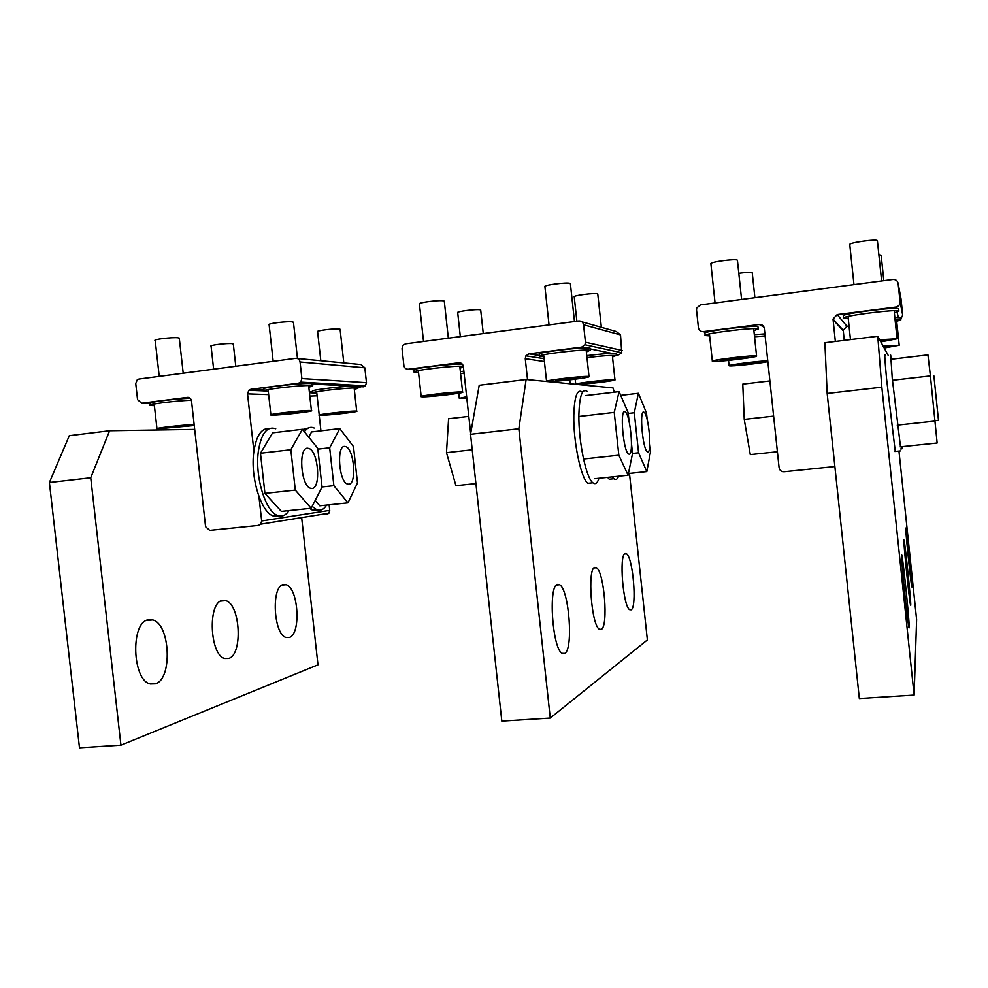 <?xml version="1.0" encoding="UTF-8"?>
<svg xmlns="http://www.w3.org/2000/svg" width="988" height="988" viewBox="0 0 988 988"><rect width="100%" height="100%" fill="white"/><g stroke="black" fill="none" stroke-linecap="round" stroke-linejoin="round"><path stroke-width="1.48" d="M835.342 341.465L833.032 319.05L837.207 314.567L846.926 326.25L843.221 330.214L844.246 340.378M837.207 314.567L895.807 307.095C898.635 306.453 900.056 304.736 900.068 301.92L898.129 283.47C897.549 280.703 895.82 279.382 892.917 279.481L700.467 304.897L696.713 308.046L696.515 309.936L698.417 327.744C698.973 330.4 700.603 331.696 703.32 331.622L759.315 324.496C762.094 324.41 763.761 325.719 764.317 328.411L779.087 467.707C779.643 470.399 781.323 471.745 784.101 471.733L834.872 466.546M849.038 325.978L846.926 326.25M898.129 283.47L901.007 298.808L902.711 315.123L900.784 319.05M527.518 379.639L525.258 358.693L525.9 355.841L528.963 353.852L539.485 355.557M528.963 353.852L581.66 347.134L584.958 344.787L585.439 342.231L583.562 324.768C583.019 322.15 581.438 320.89 578.832 320.964L405.562 343.849L403.067 345.207L402.03 348.603L403.882 365.498C404.401 368.03 405.895 369.277 408.34 369.216L458.815 362.781C461.322 362.732 462.829 363.979 463.36 366.536L470.671 433.497M569.718 379.874L570.138 383.764M581.994 321.853L616.277 331.511L620.513 334.907L621.748 352.753L618.784 354.828L616.29 355.149M253.904 451.133L247.531 393.879L248.828 390.26L250.853 389.297L264.006 389.852M309.812 396.102L317.099 395.83M250.853 389.297L298.5 383.221L300.685 382.121L301.883 378.577L300.056 361.991C299.537 359.509 298.104 358.286 295.745 358.348L138.913 379.059L137.27 379.75L135.739 383.566L137.554 399.646L141.63 403.215L187.362 397.386C189.634 397.337 191.017 398.535 191.511 400.967L205.578 526.728L209.728 530.395L258.35 525.431L260.721 524.159L328.868 513.241L326.707 514.39M319.21 415.232L320.927 430.83M329.115 504.806L329.733 510.364L328.868 513.241M258.955 496.556L261.672 520.948L260.721 524.159M297.351 358.496L360.941 364.547L364.831 367.808L366.474 382.677L365.375 385.851L357.878 387.518M895.054 319.581L900.871 319.853L896.696 321.273M894.832 317.494L900.661 317.803M754.523 336.747L765.12 335.932M754.313 334.685L764.897 333.882M586.971 357.631C601.865 355.841 611.535 355.137 615.969 355.532L612.511 357.026M586.761 355.631C601.655 353.84 611.313 353.148 615.759 353.556L616.166 353.902M460.593 373.625L464.076 373.094M460.371 371.673L463.866 371.142M316.815 393.298L312.998 393.113C307.947 392.125 348.505 387.37 356.643 388.012L357.952 388.185L354.309 389.482M312.961 392.755L312.788 391.236C307.737 390.211 348.295 385.456 356.433 386.123L357.78 386.641M848.247 318.507L843.579 318.099C840.973 316.012 899.747 308.577 898.882 311.134L894.338 312.751M898.882 311.134L898.648 308.898C899.5 306.268 840.726 313.715 843.332 315.851L843.567 318.025M709.643 335.92L705.148 335.537C701.542 333.697 756.018 326.917 758.105 328.967L753.881 330.659M705.123 335.34L704.913 333.351C701.295 331.462 755.783 324.657 757.87 326.756L757.994 327.003M543.894 356.73L539.572 356.396C534.928 354.828 584.81 348.752 590.021 350.258L586.366 352M539.534 356.075L539.337 354.272C534.693 352.654 584.575 346.566 589.799 348.122L590.305 348.566M418.541 372.464L414.318 372.18C409.007 370.821 455.777 365.202 463.088 366.35L463.347 366.387M463.434 367.203L459.988 368.079M414.268 371.784L414.083 370.105C408.884 368.734 453.653 363.263 462.384 364.214M268.279 391.347L264.142 391.112C258.177 389.964 301.587 384.863 311.134 385.604L312.764 385.814L308.836 387.308M264.092 390.631L263.92 389.087C257.954 387.901 301.365 382.788 310.911 383.566L312.591 384.233M154.375 405.66L150.287 405.463C144.915 404.635 175.741 400.708 191.363 400.239M150.225 404.957L150.065 403.475C144.853 402.647 174.061 398.843 190.141 398.275M884.062 347.578L890.2 346.343L883.556 346.652M884.322 347.541L884.223 346.603M883.309 346.208L899.204 345.257L884.297 347.998M883.815 280.678L881.148 255.2L878.875 254.768M744.73 364.436L761.18 361.966L742.433 363.745L737.752 364.794L744.73 364.436L744.631 363.473M756.376 363.028L756.289 362.213M767.849 361.657C760.081 363.411 730.75 366.585 729.218 365.832L729.095 365.782C726.859 365.041 759.167 360.892 767.75 360.818M738.802 273.293C746.224 272.367 750.682 272.206 752.177 272.774L752.251 272.947M591.849 382.936L606.459 380.701L587.687 382.492L584.241 383.381L591.849 382.936L591.75 381.998M602.89 381.603L602.816 380.911M575.831 384.32L575.745 384.283C572.546 383.529 610.992 378.997 614.635 379.701L614.956 379.775C617.574 380.541 582.599 384.74 576.634 384.394M576.869 321.224L574.238 296.869C572.299 295.61 595.208 292.646 597.555 293.856L597.789 294.165M466.818 398.139L459.309 398.337L466.657 396.744M460.322 336.612L457.716 312.702C455.493 311.553 477.056 308.824 480.304 309.849L480.724 310.244M336.426 413.836L348.147 411.971L329.375 413.787L327.868 414.429L336.426 413.836L336.328 412.947M320.483 415.318L319.248 415.244C315.123 414.725 348.801 410.86 355.606 411.07L356.693 411.144C360.385 411.7 327.744 415.454 320.483 415.318M320.816 360.731L317.605 331.733C315.11 330.721 335.191 328.251 339.403 329.053L340.119 329.535M213.63 369.191L211.074 346.208C208.394 345.294 227.462 342.997 232.328 343.651L233.329 344.17M880.617 341.379L887.273 339.983L879.999 340.28M880.901 341.354L880.777 340.23M879.715 339.761L897.067 338.785L880.901 341.885M881.617 280.975L877.406 240.788C877.591 238.688 848.519 242.702 849.766 244.542L849.779 244.567M729.416 359.842L747.126 357.113L726.699 359.027L721.746 360.212L729.416 359.842L729.292 358.706M742.025 358.298L741.926 357.347M712.509 361.336L712.348 361.275C709.458 360.188 754.709 354.741 756.475 355.964L756.573 356.026C758.772 357.174 715.053 362.435 712.509 361.336M715.065 302.97L710.891 263.747C709.125 262.067 736.072 258.436 737.344 260.177L737.431 260.4M564.222 380.01L579.783 377.552L559.332 379.491L555.812 380.479L564.222 380.01L564.099 378.91M576.128 378.552L576.041 377.762M546.71 381.492L546.574 381.454C542.807 380.565 584.241 375.662 588.613 376.477L589.021 376.564C592.084 377.465 554.527 382.01 547.648 381.59M549.044 324.891L544.907 286.681C542.622 285.211 567.297 281.988 570.101 283.395L570.397 283.791M439.376 395.249L453.381 393.002L432.929 394.953L430.459 395.805L439.376 395.249L439.265 394.175M450.775 393.866L450.701 393.162M422.111 396.818L421.197 396.719C416.874 395.978 455.715 391.421 461.828 391.964L462.606 392.075C466.361 392.866 428.829 397.262 422.111 396.818M423.531 341.478L419.431 304.032C416.813 302.699 439.956 299.747 443.797 300.932L444.328 301.439M289.842 413.503L302.069 411.49L281.629 413.453L280.357 414.145L289.842 413.503L289.731 412.465M272.453 415.108L270.91 415.022C266.031 414.429 302.081 410.279 310.059 410.514L311.418 410.6C315.777 411.243 280.938 415.256 272.453 415.108M273.17 361.324L269.119 324.817C266.155 323.644 287.644 320.989 292.572 321.927L293.473 322.533M176.568 427.335L187.473 425.482L167.083 427.458L176.568 427.335L176.444 426.31M194.253 425.544L156.981 428.891C152.004 428.434 183.521 424.766 194.154 424.568M159.229 376.379L155.215 340.564C152.053 339.514 172.418 337.069 178.087 337.822L179.31 338.476M898.957 451.047L916.617 619.587L914.122 695.058L859.338 698.528L827.166 393.459L881.839 387.197L877.764 336.253L888.249 355.482M909.219 627.812C909.738 623.971 903.378 561.419 901.846 555.207L901.55 554.626C900.747 555.861 907.466 622.279 908.935 627.553L909.219 627.812M910.738 605.249C911.171 602.334 905.379 545.697 904.119 540.411L903.884 539.93C903.217 540.745 909.293 600.432 910.516 604.989L910.738 605.249M911.949 587.057L905.774 528.074C905.206 528.617 910.751 582.858 911.776 586.823L911.949 587.057M914.122 695.058L881.839 387.197M827.166 393.459L824.881 342.75L877.764 336.253M629.467 473.4L647.375 639.928L550.267 718.054L501.818 721.116L470.535 434.288L518.848 428.755L526.122 379.503L612.992 387.914L614.277 392.187M564.766 653.414C573.571 649.19 569.125 589.922 559.69 584.76L557.281 584.402C548.093 586.316 552.453 648.98 562.147 653.34L564.766 653.414M601.359 629.381C608.546 626.096 604.248 572.163 596.493 567.73L594.665 567.408C587.181 568.804 591.442 625.478 599.383 629.27L601.359 629.381M631.184 609.806C637.161 607.2 633.036 557.677 626.54 553.836L625.12 553.552C618.896 554.601 623.02 606.36 629.64 609.682L631.184 609.806M550.267 718.054L518.848 428.755M470.535 434.288L479.205 385.271L526.122 379.503M301.649 517.601L317.975 664.825L120.944 745.174L79.485 747.793L49.4 482.49L90.735 477.76L109.619 430.731L194.685 429.397M155.363 683.832C172.727 679.25 170.344 623.947 152.72 619.921L148.151 619.785C130.33 622.391 132.194 680.584 150.349 683.955L155.363 683.832M228.673 658.453C243.048 654.797 240.38 604.137 225.721 600.642L222.201 600.506C207.468 602.519 209.789 655.55 224.832 658.502L228.673 658.453M289.212 637.495C301.303 634.531 298.487 587.761 286.1 584.723L283.334 584.587C270.959 586.168 273.528 634.901 286.199 637.507L289.212 637.495M120.944 745.174L90.735 477.76M49.4 482.49L69.308 435.683L109.619 430.731M902.106 446.638L901.933 448.799L901.599 446.7M599.84 393.903L603.47 393.471M604.533 393.348L608.114 392.928M612.819 478.847L609.238 479.229L607.645 477.352M618.587 476.204C617.352 479.415 615.796 480.254 613.931 478.735L612.362 476.858M302.6 429.521L308.392 428.014M304.39 431.731C307.243 427.693 310.504 426.458 314.159 428.039M317.815 510.043L312.344 510.08L309.627 508.425M326.596 505.078C323.78 509.586 320.433 511.105 316.58 509.635L312.134 506.362M895.264 451.43L886.582 378.997C884.791 359.311 884.334 351.592 885.248 355.841M900.5 446.811L892.25 378.342L890.719 355.198M592.121 482.848L587.872 483.28C581.018 478.723 573.201 441.55 573.806 415.207C574.436 396.262 577.276 388.556 582.327 392.075M598.938 478.254C597.407 483.218 595.394 484.725 592.874 482.762C586.106 478.192 578.338 440.981 578.894 414.614C579.487 395.657 582.278 387.951 587.267 391.483M279.258 515.946L273.083 515.897C261.042 512.154 250.285 477.451 253.755 452.245C256.188 435.856 261.326 427.989 269.144 428.607M289.064 510.574C285.804 515.452 281.975 517.082 277.554 515.44C265.587 511.673 254.855 476.945 258.3 451.726C261.104 433.559 266.921 425.902 275.726 428.743M649.795 443.958L650.586 451.306L646.807 471.585L638.569 452.776L634.271 412.762L628.232 413.453M634.271 412.762L638.396 393.286L620.723 395.385M638.396 393.286L646.473 412.984L647.202 419.752M646.807 471.585L628.442 473.511M638.569 452.776L632.53 453.43M308.713 437.116L311.591 431.929L339.773 428.594L353.469 446.588L357.483 482.959L347.961 502.843L319.766 505.794L315.172 500.447M347.961 502.843L333.87 485.676L329.671 447.774L317.864 449.132M329.671 447.774L339.773 428.594M333.87 485.676L322.039 486.948M900.154 446.848L937.143 442.995L930.412 375.909L892.535 380.281M930.412 375.909L927.942 354.89L890.991 359.286M935.13 421.049L897.24 425.136M631.505 443.884L632.53 453.517L628.084 475.216L618.834 455.184L614.227 412.404L580.178 416.331M614.227 412.404L619.093 391.619L585.785 395.583M619.093 391.619L628.146 412.651L629.109 421.666M628.084 475.216L594.751 478.698M618.834 455.184L584.76 458.864M260.474 453.233L272.639 432.818L302.402 429.274L317.778 448.379L322.051 487.035L311.158 508.264L281.358 511.376L264.932 493.383L260.474 453.233L290.83 449.725L302.402 429.274M311.158 508.264L295.301 490.097L264.932 493.383M295.301 490.097L290.83 449.725M643.596 412.033L644.337 412.441C648.745 416.084 652.006 452.381 647.881 451.948L647.078 451.578C642.632 448.206 639.335 410.786 643.596 412.033M344.602 446.391L346.01 446.687C354.284 449.676 356.853 484.194 348.776 484.231L347.257 483.972C338.859 481.218 336.377 445.687 344.602 446.391M938.489 420.332L933.907 375.959M773.616 416.109L744.248 419.394L742.778 384.122L769.887 380.936M777.395 451.738L750.287 454.591L744.248 419.394M624.638 411.626L625.515 412.095C630.505 416.183 633.901 454.665 629.22 454.245L628.282 453.825C623.23 450.046 619.822 410.279 624.638 411.626M472.215 449.775L446.477 452.652L448.589 418.751L468.806 416.368M475.907 483.577L455.937 485.688L446.477 452.652M307.527 448.206L309.195 448.552C318.494 451.887 321.088 488.368 311.986 488.467L310.195 488.171C300.747 485.108 298.265 447.478 307.527 448.206M833.057 319.704L843.233 330.807M759.315 324.496L763.996 327.164M703.32 331.622L705.852 332.623M895.807 307.095L896.128 308.417M897.03 312.06L898.364 317.42M902.711 315.147L900.068 301.92L902.711 315.123M525.258 358.693L544.425 361.559M458.815 362.781L460.704 363.016M408.34 369.216L413.96 369.747M581.66 347.134L585.501 347.937M590.342 348.937L611.942 353.42M616.203 354.297L618.784 354.828M585.439 342.231L622.181 350.468M583.562 324.768L620.513 334.907M309.33 391.791L312.875 391.94M247.531 393.879L268.65 394.632M187.362 397.386L188.412 397.411M141.63 403.215L149.744 403.363M261.672 520.948L329.733 510.364M298.5 383.221L305.193 383.591M312.554 383.999L351.395 386.16M357.767 386.518L363.399 386.827M301.883 378.577L366.474 382.677M300.056 361.991L364.831 367.808M833.032 319.05L843.221 330.214M525.9 355.841L544.116 358.693M584.958 344.787L621.748 352.753M248.828 390.26L263.821 390.878M309.442 392.742L312.788 392.891M300.685 382.121L365.375 385.851M900.871 319.865L900.661 317.79M616.351 355.668L616.142 353.692M357.952 388.185L357.742 386.296M758.216 329.053L757.981 326.855M590.503 350.431L590.281 348.295M312.764 385.814L312.529 383.776M899.204 345.257L896.598 320.396M729.082 365.696L728.527 360.435M754.881 297.709L752.239 272.849M575.72 384.134L575.189 379.207M614.956 379.775L612.412 356.137M601.359 327.312L597.765 293.992M459.284 398.152L458.753 393.212M483.268 333.586L480.699 310.01M319.223 415.022L316.753 392.705M356.693 411.144L354.21 388.593M343.799 362.917L340.094 329.251M235.786 366.264L233.292 343.861M850.47 339.613L848.149 317.519M897.067 338.798L894.239 311.726M853.978 284.63L849.766 244.542M712.336 361.151L709.545 335.006M756.573 356.026L753.77 329.609M741.58 299.475L737.419 260.264M546.549 381.257L543.808 355.902M589.021 376.564L586.255 350.925M574.473 321.532L570.372 283.556M421.172 396.472L418.455 371.723M462.606 392.075L459.865 367.017M448.33 338.192L444.291 301.13M270.873 414.725L268.205 390.668M311.418 410.6L308.713 386.259M297.462 358.508L293.436 322.162M156.956 428.57L154.313 405.043M183.2 373.205L179.273 338.069M556.392 585.057L559.69 584.76M593.949 567.952L596.493 567.73M624.54 554.021L626.54 553.836M146.36 620.464L152.72 619.921M220.732 601.087L225.721 600.642M282.123 585.081L286.1 584.723M901.933 448.799L900.648 448.935M613.931 478.735L609.238 479.229M316.58 509.635L312.344 510.08M900.389 450.899L894.844 451.479M592.874 482.762L587.872 483.28M277.554 515.44L273.083 515.897M938.575 420.32L935.093 420.69"/></g></svg>
